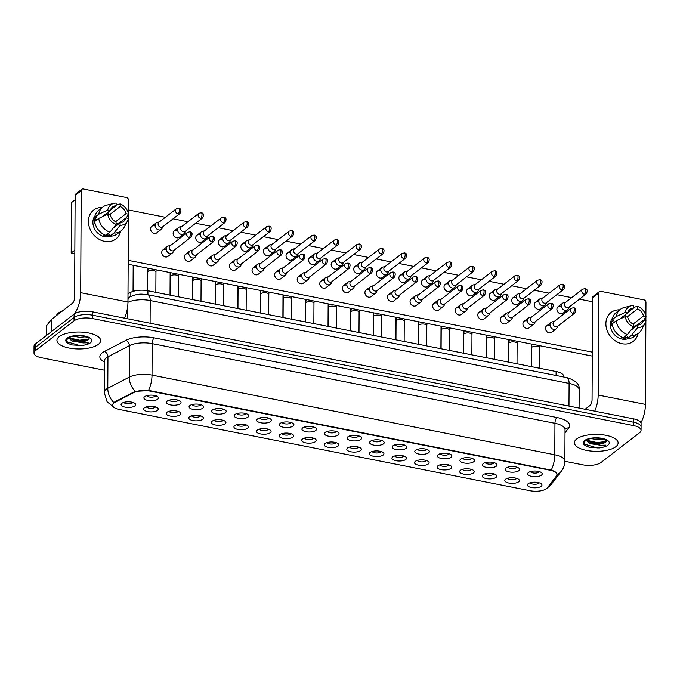<?xml version="1.0" encoding="UTF-8"?>
<svg xmlns="http://www.w3.org/2000/svg" width="680" height="680" viewBox="0 0 680 680"><rect width="100%" height="100%" fill="white"/><g stroke="black" fill="none" stroke-linecap="round" stroke-linejoin="round"><path stroke-width="1.02" d="M505.844 468.087A7.285 2.822 0.3 0 1 512.473 466.556A7.285 2.822 0.3 0 1 518.976 468.223A7.285 2.822 0.3 0 1 518.883 470.671A7.285 2.822 0.3 0 1 509.201 471.903A7.285 2.822 0.3 0 1 505.758 468.154A7.285 2.822 0.3 0 1 505.844 468.087M507.883 467.126A4.556 1.768 -179.7 0 0 511.7 468.596A4.556 1.768 -179.7 0 0 516.452 467.662A4.556 1.768 -179.7 0 0 516.86 467.177M483.267 463.624A7.285 2.822 0.3 0 1 489.897 462.085A7.285 2.822 0.3 0 1 496.409 463.76A7.285 2.822 0.3 0 1 496.306 466.2A7.285 2.822 0.3 0 1 486.625 467.44A7.285 2.822 0.3 0 1 483.183 463.692A7.285 2.822 0.3 0 1 483.267 463.624M485.308 462.663A4.556 1.768 -179.7 0 0 489.133 464.134A4.556 1.768 -179.7 0 0 493.875 463.199A4.556 1.768 -179.7 0 0 494.292 462.714M460.7 459.162A7.285 2.822 0.3 0 1 467.33 457.623A7.285 2.822 0.3 0 1 473.833 459.298A7.285 2.822 0.3 0 1 473.739 461.737A7.285 2.822 0.3 0 1 464.049 462.978A7.285 2.822 0.3 0 1 460.615 459.229A7.285 2.822 0.3 0 1 460.7 459.162M462.74 458.201A4.556 1.768 -179.7 0 0 466.556 459.671A4.556 1.768 -179.7 0 0 471.3 458.737A4.556 1.768 -179.7 0 0 471.716 458.243M438.124 454.69A7.285 2.822 0.3 0 1 444.754 453.16A7.285 2.822 0.3 0 1 451.256 454.827A7.285 2.822 0.3 0 1 451.163 457.274A7.285 2.822 0.3 0 1 441.481 458.507A7.285 2.822 0.3 0 1 438.039 454.758A7.285 2.822 0.3 0 1 438.124 454.69M440.164 453.738A4.556 1.768 -179.7 0 0 443.981 455.209A4.556 1.768 -179.7 0 0 448.732 454.265A4.556 1.768 -179.7 0 0 449.14 453.781M415.548 450.228A7.285 2.822 0.3 0 1 422.178 448.698A7.285 2.822 0.3 0 1 428.689 450.364A7.285 2.822 0.3 0 1 428.587 452.804A7.285 2.822 0.3 0 1 418.905 454.044A7.285 2.822 0.3 0 1 415.463 450.296A7.285 2.822 0.3 0 1 415.548 450.228M417.588 449.267A4.556 1.768 -179.7 0 0 421.413 450.738A4.556 1.768 -179.7 0 0 426.156 449.803A4.556 1.768 -179.7 0 0 426.572 449.318M392.98 445.765A7.285 2.822 0.3 0 1 399.611 444.227A7.285 2.822 0.3 0 1 406.113 445.901A7.285 2.822 0.3 0 1 406.019 448.341A7.285 2.822 0.3 0 1 396.329 449.582A7.285 2.822 0.3 0 1 392.896 445.833A7.285 2.822 0.3 0 1 392.98 445.765M395.021 444.805A4.556 1.768 -179.7 0 0 398.837 446.275A4.556 1.768 -179.7 0 0 403.58 445.34A4.556 1.768 -179.7 0 0 403.997 444.856M370.404 441.294A7.285 2.822 0.3 0 1 377.034 439.764A7.285 2.822 0.3 0 1 383.537 441.439A7.285 2.822 0.3 0 1 383.444 443.879A7.285 2.822 0.3 0 1 373.762 445.119A7.285 2.822 0.3 0 1 370.32 441.363A7.285 2.822 0.3 0 1 370.404 441.294M372.445 440.342A4.556 1.768 -179.7 0 0 376.261 441.813A4.556 1.768 -179.7 0 0 381.012 440.878A4.556 1.768 -179.7 0 0 381.421 440.385M347.828 436.832A7.285 2.822 0.3 0 1 354.467 435.302A7.285 2.822 0.3 0 1 360.969 436.968A7.285 2.822 0.3 0 1 360.868 439.416A7.285 2.822 0.3 0 1 351.186 440.648A7.285 2.822 0.3 0 1 347.743 436.9A7.285 2.822 0.3 0 1 347.828 436.832M349.868 435.871A4.556 1.768 -179.7 0 0 353.694 437.342A4.556 1.768 -179.7 0 0 358.436 436.407A4.556 1.768 -179.7 0 0 358.853 435.923M325.261 432.37A7.285 2.822 0.3 0 1 331.891 430.831A7.285 2.822 0.3 0 1 338.394 432.505A7.285 2.822 0.3 0 1 338.3 434.945A7.285 2.822 0.3 0 1 328.61 436.186A7.285 2.822 0.3 0 1 325.176 432.438A7.285 2.822 0.3 0 1 325.261 432.37M327.301 431.409A4.556 1.768 -179.7 0 0 331.118 432.879A4.556 1.768 -179.7 0 0 335.869 431.945A4.556 1.768 -179.7 0 0 336.277 431.46M302.685 427.907A7.285 2.822 0.3 0 1 309.315 426.368A7.285 2.822 0.3 0 1 315.817 428.043A7.285 2.822 0.3 0 1 315.724 430.482A7.285 2.822 0.3 0 1 306.043 431.724A7.285 2.822 0.3 0 1 302.6 427.975A7.285 2.822 0.3 0 1 302.685 427.907M304.725 426.947A4.556 1.768 -179.7 0 0 308.541 428.417A4.556 1.768 -179.7 0 0 313.293 427.482A4.556 1.768 -179.7 0 0 313.701 426.989M280.109 423.436A7.285 2.822 0.3 0 1 286.748 421.906A7.285 2.822 0.3 0 1 293.25 423.572A7.285 2.822 0.3 0 1 293.148 426.02A7.285 2.822 0.3 0 1 283.466 427.252A7.285 2.822 0.3 0 1 280.024 423.504A7.285 2.822 0.3 0 1 280.109 423.436M282.149 422.484A4.556 1.768 -179.7 0 0 285.974 423.954A4.556 1.768 -179.7 0 0 290.717 423.011A4.556 1.768 -179.7 0 0 291.133 422.526M257.541 418.974A7.285 2.822 0.3 0 1 264.172 417.444A7.285 2.822 0.3 0 1 270.674 419.109A7.285 2.822 0.3 0 1 270.58 421.549A7.285 2.822 0.3 0 1 260.89 422.79A7.285 2.822 0.3 0 1 257.457 419.041A7.285 2.822 0.3 0 1 257.541 418.974M259.582 418.013A4.556 1.768 -179.7 0 0 263.398 419.483A4.556 1.768 -179.7 0 0 268.149 418.548A4.556 1.768 -179.7 0 0 268.558 418.064M234.965 414.511A7.285 2.822 0.3 0 1 241.596 412.973A7.285 2.822 0.3 0 1 248.098 414.647A7.285 2.822 0.3 0 1 248.004 417.087A7.285 2.822 0.3 0 1 238.323 418.327A7.285 2.822 0.3 0 1 234.88 414.579A7.285 2.822 0.3 0 1 234.965 414.511M237.005 413.55A4.556 1.768 -179.7 0 0 240.822 415.021A4.556 1.768 -179.7 0 0 245.574 414.086A4.556 1.768 -179.7 0 0 245.99 413.601M212.389 410.04A7.285 2.822 0.3 0 1 219.028 408.51A7.285 2.822 0.3 0 1 225.53 410.184A7.285 2.822 0.3 0 1 225.428 412.624A7.285 2.822 0.3 0 1 215.747 413.865A7.285 2.822 0.3 0 1 212.304 410.108A7.285 2.822 0.3 0 1 212.389 410.04M214.438 409.088A4.556 1.768 -179.7 0 0 218.254 410.558A4.556 1.768 -179.7 0 0 222.998 409.624A4.556 1.768 -179.7 0 0 223.414 409.13M189.822 405.577A7.285 2.822 0.3 0 1 196.452 404.048A7.285 2.822 0.3 0 1 202.954 405.714A7.285 2.822 0.3 0 1 202.861 408.161A7.285 2.822 0.3 0 1 193.171 409.394A7.285 2.822 0.3 0 1 189.737 405.646A7.285 2.822 0.3 0 1 189.822 405.577M191.862 404.617A4.556 1.768 -179.7 0 0 195.679 406.087A4.556 1.768 -179.7 0 0 200.43 405.152A4.556 1.768 -179.7 0 0 200.838 404.668M167.246 401.115A7.285 2.822 0.3 0 1 173.876 399.576A7.285 2.822 0.3 0 1 180.379 401.251A7.285 2.822 0.3 0 1 180.285 403.69A7.285 2.822 0.3 0 1 170.603 404.931A7.285 2.822 0.3 0 1 167.161 401.183A7.285 2.822 0.3 0 1 167.246 401.115M169.286 400.154A4.556 1.768 -179.7 0 0 173.102 401.625A4.556 1.768 -179.7 0 0 177.854 400.69A4.556 1.768 -179.7 0 0 178.27 400.205M144.67 396.652A7.285 2.822 0.3 0 1 151.308 395.114A7.285 2.822 0.3 0 1 157.811 396.788A7.285 2.822 0.3 0 1 157.709 399.228A7.285 2.822 0.3 0 1 148.028 400.469A7.285 2.822 0.3 0 1 144.585 396.721A7.285 2.822 0.3 0 1 144.67 396.652M146.719 395.692A4.556 1.768 -179.7 0 0 150.535 397.162A4.556 1.768 -179.7 0 0 155.278 396.227A4.556 1.768 -179.7 0 0 155.694 395.734M528.419 472.549A7.285 2.822 0.3 0 1 535.049 471.019A7.285 2.822 0.3 0 1 541.552 472.693A7.285 2.822 0.3 0 1 541.45 475.133A7.285 2.822 0.3 0 1 531.769 476.374A7.285 2.822 0.3 0 1 528.335 472.617A7.285 2.822 0.3 0 1 528.419 472.549M530.46 471.597A4.556 1.768 -179.7 0 0 534.276 473.067A4.556 1.768 -179.7 0 0 539.019 472.133A4.556 1.768 -179.7 0 0 539.435 471.639M505.58 479.238A7.285 2.822 0.3 0 1 512.21 477.708A7.285 2.822 0.3 0 1 518.721 479.375A7.285 2.822 0.3 0 1 518.619 481.814A7.285 2.822 0.3 0 1 508.938 483.055A7.285 2.822 0.3 0 1 505.495 479.306A7.285 2.822 0.3 0 1 505.58 479.238M507.62 478.278A4.556 1.768 -179.7 0 0 511.445 479.748A4.556 1.768 -179.7 0 0 516.188 478.813A4.556 1.768 -179.7 0 0 516.604 478.329M483.012 474.776A7.285 2.822 0.3 0 1 489.642 473.238A7.285 2.822 0.3 0 1 496.145 474.912A7.285 2.822 0.3 0 1 496.052 477.351A7.285 2.822 0.3 0 1 486.362 478.592A7.285 2.822 0.3 0 1 482.927 474.844A7.285 2.822 0.3 0 1 483.012 474.776M485.052 473.815A4.556 1.768 -179.7 0 0 488.869 475.286A4.556 1.768 -179.7 0 0 493.612 474.351A4.556 1.768 -179.7 0 0 494.029 473.858M460.437 470.305A7.285 2.822 0.3 0 1 467.067 468.775A7.285 2.822 0.3 0 1 473.569 470.441A7.285 2.822 0.3 0 1 473.475 472.889A7.285 2.822 0.3 0 1 463.794 474.13A7.285 2.822 0.3 0 1 460.351 470.373A7.285 2.822 0.3 0 1 460.437 470.305M462.476 469.353A4.556 1.768 -179.7 0 0 466.293 470.823A4.556 1.768 -179.7 0 0 471.044 469.88A4.556 1.768 -179.7 0 0 471.452 469.396M437.861 465.842A7.285 2.822 0.3 0 1 444.49 464.312A7.285 2.822 0.3 0 1 451.002 465.978A7.285 2.822 0.3 0 1 450.899 468.418A7.285 2.822 0.3 0 1 441.218 469.659A7.285 2.822 0.3 0 1 437.775 465.91A7.285 2.822 0.3 0 1 437.861 465.842M439.9 464.882A4.556 1.768 -179.7 0 0 443.725 466.352A4.556 1.768 -179.7 0 0 448.469 465.417A4.556 1.768 -179.7 0 0 448.885 464.933M415.293 461.38A7.285 2.822 0.3 0 1 421.923 459.841A7.285 2.822 0.3 0 1 428.425 461.516A7.285 2.822 0.3 0 1 428.332 463.956A7.285 2.822 0.3 0 1 418.642 465.196A7.285 2.822 0.3 0 1 415.208 461.448A7.285 2.822 0.3 0 1 415.293 461.38M417.333 460.419A4.556 1.768 -179.7 0 0 421.149 461.89A4.556 1.768 -179.7 0 0 425.892 460.955A4.556 1.768 -179.7 0 0 426.309 460.471M392.717 456.909A7.285 2.822 0.3 0 1 399.347 455.379A7.285 2.822 0.3 0 1 405.85 457.054A7.285 2.822 0.3 0 1 405.756 459.493A7.285 2.822 0.3 0 1 396.075 460.734A7.285 2.822 0.3 0 1 392.632 456.977A7.285 2.822 0.3 0 1 392.717 456.909M394.757 455.957A4.556 1.768 -179.7 0 0 398.574 457.427A4.556 1.768 -179.7 0 0 403.325 456.492A4.556 1.768 -179.7 0 0 403.733 456M370.141 452.446A7.285 2.822 0.3 0 1 376.779 450.916A7.285 2.822 0.3 0 1 383.282 452.583A7.285 2.822 0.3 0 1 383.18 455.031A7.285 2.822 0.3 0 1 373.499 456.263A7.285 2.822 0.3 0 1 370.056 452.514A7.285 2.822 0.3 0 1 370.141 452.446M372.181 451.486A4.556 1.768 -179.7 0 0 376.006 452.956A4.556 1.768 -179.7 0 0 380.749 452.021A4.556 1.768 -179.7 0 0 381.166 451.537M347.574 447.984A7.285 2.822 0.3 0 1 354.203 446.445A7.285 2.822 0.3 0 1 360.706 448.12A7.285 2.822 0.3 0 1 360.613 450.56A7.285 2.822 0.3 0 1 350.923 451.8A7.285 2.822 0.3 0 1 347.488 448.052A7.285 2.822 0.3 0 1 347.574 447.984M349.613 447.023A4.556 1.768 -179.7 0 0 353.43 448.494A4.556 1.768 -179.7 0 0 358.181 447.559A4.556 1.768 -179.7 0 0 358.589 447.075M324.998 443.521A7.285 2.822 0.3 0 1 331.627 441.983A7.285 2.822 0.3 0 1 338.13 443.658A7.285 2.822 0.3 0 1 338.036 446.097A7.285 2.822 0.3 0 1 328.355 447.338A7.285 2.822 0.3 0 1 324.912 443.589A7.285 2.822 0.3 0 1 324.998 443.521M327.037 442.561A4.556 1.768 -179.7 0 0 330.854 444.031A4.556 1.768 -179.7 0 0 335.605 443.096A4.556 1.768 -179.7 0 0 336.013 442.603M302.422 439.05A7.285 2.822 0.3 0 1 309.06 437.521A7.285 2.822 0.3 0 1 315.562 439.187A7.285 2.822 0.3 0 1 315.46 441.635A7.285 2.822 0.3 0 1 305.779 442.875A7.285 2.822 0.3 0 1 302.337 439.118A7.285 2.822 0.3 0 1 302.422 439.05M304.462 438.098A4.556 1.768 -179.7 0 0 308.286 439.569A4.556 1.768 -179.7 0 0 313.029 438.625A4.556 1.768 -179.7 0 0 313.446 438.141M279.854 434.588A7.285 2.822 0.3 0 1 286.484 433.058A7.285 2.822 0.3 0 1 292.986 434.724A7.285 2.822 0.3 0 1 292.893 437.163A7.285 2.822 0.3 0 1 283.203 438.404A7.285 2.822 0.3 0 1 279.769 434.656A7.285 2.822 0.3 0 1 279.854 434.588M281.894 433.627A4.556 1.768 -179.7 0 0 285.71 435.098A4.556 1.768 -179.7 0 0 290.462 434.163A4.556 1.768 -179.7 0 0 290.87 433.678M257.278 430.125A7.285 2.822 0.3 0 1 263.908 428.587A7.285 2.822 0.3 0 1 270.411 430.262A7.285 2.822 0.3 0 1 270.317 432.701A7.285 2.822 0.3 0 1 260.635 433.942A7.285 2.822 0.3 0 1 257.193 430.194A7.285 2.822 0.3 0 1 257.278 430.125M259.318 429.165A4.556 1.768 -179.7 0 0 263.135 430.635A4.556 1.768 -179.7 0 0 267.886 429.7A4.556 1.768 -179.7 0 0 268.302 429.216M234.702 425.654A7.285 2.822 0.3 0 1 241.34 424.125A7.285 2.822 0.3 0 1 247.843 425.799A7.285 2.822 0.3 0 1 247.741 428.238A7.285 2.822 0.3 0 1 238.059 429.479A7.285 2.822 0.3 0 1 234.617 425.723A7.285 2.822 0.3 0 1 234.702 425.654M236.75 424.702A4.556 1.768 -179.7 0 0 240.567 426.173A4.556 1.768 -179.7 0 0 245.31 425.238A4.556 1.768 -179.7 0 0 245.726 424.745M212.135 421.192A7.285 2.822 0.3 0 1 218.764 419.662A7.285 2.822 0.3 0 1 225.267 421.328A7.285 2.822 0.3 0 1 225.174 423.776A7.285 2.822 0.3 0 1 215.483 425.008A7.285 2.822 0.3 0 1 212.049 421.26A7.285 2.822 0.3 0 1 212.135 421.192M214.174 420.231A4.556 1.768 -179.7 0 0 217.991 421.702A4.556 1.768 -179.7 0 0 222.743 420.767A4.556 1.768 -179.7 0 0 223.15 420.282M189.558 416.729A7.285 2.822 0.3 0 1 196.189 415.191A7.285 2.822 0.3 0 1 202.691 416.865A7.285 2.822 0.3 0 1 202.597 419.305A7.285 2.822 0.3 0 1 192.916 420.546A7.285 2.822 0.3 0 1 189.474 416.798A7.285 2.822 0.3 0 1 189.558 416.729M191.599 415.769A4.556 1.768 -179.7 0 0 195.415 417.24A4.556 1.768 -179.7 0 0 200.167 416.304A4.556 1.768 -179.7 0 0 200.583 415.82M166.982 412.267A7.285 2.822 0.3 0 1 173.621 410.728A7.285 2.822 0.3 0 1 180.123 412.403A7.285 2.822 0.3 0 1 180.021 414.842A7.285 2.822 0.3 0 1 170.34 416.083A7.285 2.822 0.3 0 1 166.897 412.335A7.285 2.822 0.3 0 1 166.982 412.267M169.031 411.306A4.556 1.768 -179.7 0 0 172.847 412.777A4.556 1.768 -179.7 0 0 177.59 411.842A4.556 1.768 -179.7 0 0 178.007 411.349M144.415 407.796A7.285 2.822 0.3 0 1 151.045 406.266A7.285 2.822 0.3 0 1 157.547 407.932A7.285 2.822 0.3 0 1 157.454 410.38A7.285 2.822 0.3 0 1 147.764 411.613A7.285 2.822 0.3 0 1 144.33 407.864A7.285 2.822 0.3 0 1 144.415 407.796M146.455 406.844A4.556 1.768 -179.7 0 0 150.272 408.315A4.556 1.768 -179.7 0 0 155.023 407.371A4.556 1.768 -179.7 0 0 155.431 406.887M121.839 403.333A7.285 2.822 0.3 0 1 128.469 401.803A7.285 2.822 0.3 0 1 134.971 403.469A7.285 2.822 0.3 0 1 134.878 405.909A7.285 2.822 0.3 0 1 125.196 407.15A7.285 2.822 0.3 0 1 121.754 403.401A7.285 2.822 0.3 0 1 121.839 403.333M123.879 402.373A4.556 1.768 -179.7 0 0 127.695 403.844A4.556 1.768 -179.7 0 0 132.447 402.909A4.556 1.768 -179.7 0 0 132.863 402.424M528.156 483.701A7.285 2.822 0.3 0 1 534.786 482.171A7.285 2.822 0.3 0 1 541.288 483.837A7.285 2.822 0.3 0 1 541.195 486.285A7.285 2.822 0.3 0 1 531.513 487.517A7.285 2.822 0.3 0 1 528.071 483.769A7.285 2.822 0.3 0 1 528.156 483.701M530.196 482.74A4.556 1.768 -179.7 0 0 534.012 484.219A4.556 1.768 -179.7 0 0 538.764 483.276A4.556 1.768 -179.7 0 0 539.172 482.791M547.298 487.883A12.291 4.769 0.3 0 1 546.516 488.656A12.291 4.769 0.3 0 1 530.026 490.713L119.306 409.479A12.291 4.769 0.3 0 1 112.506 405.178A12.291 4.769 0.3 0 1 114.911 402.365L134.172 392.368A12.291 4.769 0.3 0 1 149.549 391.008L550.205 470.254A12.291 4.769 0.3 0 1 557.005 474.555A12.291 4.769 0.3 0 1 556.504 475.898L547.298 487.883M128.001 293.769L130.849 292.289A13.659 5.296 0.3 0 1 147.925 290.776L556.104 371.518A13.659 5.296 0.3 0 1 563.66 376.295L563.66 376.983M615.817 446.717A21.854 8.466 -179.7 0 0 618.12 442.96A21.854 8.466 -179.7 0 0 601.29 434.63A21.854 8.466 -179.7 0 0 576.7 438.983A21.854 8.466 -179.7 0 0 574.404 442.731A21.854 8.466 -179.7 0 0 591.226 451.069A21.854 8.466 -179.7 0 0 615.817 446.717A21.854 8.466 -179.7 0 0 618.12 442.96A21.854 8.466 -179.7 0 0 601.29 434.63A21.854 8.466 -179.7 0 0 576.7 438.983A21.854 8.466 -179.7 0 0 574.404 442.731A21.854 8.466 -179.7 0 0 591.226 451.069A21.854 8.466 -179.7 0 0 615.817 446.717M98.345 344.361A21.854 8.466 -179.7 0 0 100.648 340.603A21.854 8.466 -179.7 0 0 83.827 332.274A21.854 8.466 -179.7 0 0 59.228 336.625A21.854 8.466 -179.7 0 0 56.933 340.374A21.854 8.466 -179.7 0 0 73.754 348.712A21.854 8.466 -179.7 0 0 98.345 344.361A21.854 8.466 -179.7 0 0 100.648 340.603A21.854 8.466 -179.7 0 0 83.827 332.274A21.854 8.466 -179.7 0 0 59.228 336.625A21.854 8.466 -179.7 0 0 56.933 340.374A21.854 8.466 -179.7 0 0 73.754 348.712A21.854 8.466 -179.7 0 0 98.345 344.361M564.859 461.287L582.667 464.805A13.659 5.296 -179.7 0 0 600.984 462.519L639.616 432.692A13.659 5.296 -179.7 0 0 641.053 430.346L641.087 423.623A13.659 5.296 -179.7 0 0 633.522 418.846L92.421 311.814A13.659 5.296 -179.7 0 0 74.094 314.109L35.47 343.935L35.453 347.293A13.659 5.296 -179.7 0 0 34.017 349.639A13.659 5.296 -179.7 0 1 35.453 347.293L74.078 317.466L35.453 347.293L35.436 350.65A13.659 5.296 -179.7 0 0 34 352.997A13.659 5.296 -179.7 0 0 41.565 357.782L104.32 370.192M92.421 311.814L92.403 315.172A13.659 5.296 -179.7 0 0 74.078 317.466A13.659 5.296 -179.7 0 1 92.403 315.172L633.505 422.203L92.403 315.172L92.386 318.529A13.659 5.296 -179.7 0 0 74.06 320.824L35.436 350.65M641.07 426.98A13.659 5.296 -179.7 0 0 633.505 422.203A13.659 5.296 -179.7 0 1 641.07 426.98M113.101 403.376L114.92 401.752L135.209 391.349L149.549 390.592L551.233 470.101C555.577 471.537 557.447 473.085 556.861 474.75M641.053 430.346A13.659 5.296 -179.7 0 0 633.488 425.561L92.386 318.529M35.47 343.935A13.659 5.296 -179.7 0 0 34.034 346.281L34 352.997M565.641 302.32L563.694 302.736A4.097 3.383 52.3 0 0 562.547 303.272A4.097 3.383 52.3 0 0 561.383 305.787A4.097 3.383 52.3 0 0 565.029 310.293A4.097 3.383 52.3 0 0 567.553 309.757A4.097 3.383 52.3 0 0 568.361 308.771L569.254 307.003M584.426 294.262A2.958 2.448 52.3 0 1 581.978 292.06A2.958 2.448 52.3 0 1 582.633 289.195L565.275 302.6A2.958 2.448 52.3 0 0 564.434 304.419A2.958 2.448 52.3 0 0 567.069 307.675A2.958 2.448 52.3 0 0 568.888 307.284L586.254 293.879C587.843 290.768 587.435 289.025 585.021 288.635A2.958 1.216 -78.8 0 1 585.76 290.513A2.958 1.216 101.2 0 1 584.426 294.262A2.958 2.448 52.3 0 0 586.254 293.879M554.242 321.411L552.296 321.827A4.097 3.383 52.3 0 0 551.149 322.363A4.097 3.383 52.3 0 0 549.984 324.878A4.097 3.383 52.3 0 0 553.63 329.383A4.097 3.383 52.3 0 0 556.155 328.848A4.097 3.383 52.3 0 0 556.962 327.862L557.855 326.094M573.027 313.352A2.958 2.448 52.3 0 1 570.579 311.151A2.958 2.448 52.3 0 1 571.234 308.286L553.877 321.691A2.958 2.448 52.3 0 0 553.035 323.51A2.958 2.448 52.3 0 0 555.67 326.765A2.958 2.448 52.3 0 0 557.49 326.375L574.855 312.97C576.444 309.859 576.037 308.116 573.623 307.725A2.958 1.216 -78.8 0 1 574.362 309.604A2.958 1.216 101.2 0 1 573.027 313.352A2.958 2.448 52.3 0 0 574.855 312.97M543.065 297.849L541.127 298.274A4.097 3.383 52.3 0 0 539.971 298.8A4.097 3.383 52.3 0 0 538.807 301.325A4.097 3.383 52.3 0 0 542.453 305.822A4.097 3.383 52.3 0 0 544.977 305.295A4.097 3.383 52.3 0 0 545.785 304.308L546.686 302.541M561.858 289.799A2.958 2.448 52.3 0 1 559.402 287.589A2.958 2.448 52.3 0 1 560.057 284.725L542.7 298.137A2.958 2.448 52.3 0 0 541.858 299.957A2.958 2.448 52.3 0 0 544.493 303.203A2.958 2.448 52.3 0 0 546.321 302.821L563.678 289.416C565.275 286.305 564.859 284.554 562.445 284.163A2.958 1.216 -78.8 0 1 563.193 286.05A2.958 1.216 101.2 0 1 561.858 289.799A2.958 2.448 52.3 0 0 563.678 289.416M520.489 293.386L518.551 293.802A4.097 3.383 52.3 0 0 517.395 294.338A4.097 3.383 52.3 0 0 516.239 296.854A4.097 3.383 52.3 0 0 519.885 301.359A4.097 3.383 52.3 0 0 522.41 300.824A4.097 3.383 52.3 0 0 523.217 299.846L524.11 298.07M539.283 285.337A2.958 2.448 52.3 0 1 536.826 283.126A2.958 2.448 52.3 0 1 537.489 280.262L520.123 293.666A2.958 2.448 52.3 0 0 519.29 295.486A2.958 2.448 52.3 0 0 521.917 298.741A2.958 2.448 52.3 0 0 523.744 298.358L541.101 284.945C542.7 281.843 542.292 280.092 539.869 279.701A2.958 1.216 -78.8 0 1 540.617 281.588A2.958 1.216 101.2 0 1 539.283 285.337A2.958 2.448 52.3 0 0 541.101 284.945M497.921 288.923L495.975 289.34A4.097 3.383 52.3 0 0 494.827 289.875A4.097 3.383 52.3 0 0 493.663 292.392A4.097 3.383 52.3 0 0 497.31 296.897A4.097 3.383 52.3 0 0 499.834 296.361A4.097 3.383 52.3 0 0 500.642 295.375L501.534 293.607M516.707 280.865A2.958 2.448 52.3 0 1 514.259 278.664A2.958 2.448 52.3 0 1 514.913 275.8L497.556 289.204A2.958 2.448 52.3 0 0 496.714 291.023A2.958 2.448 52.3 0 0 499.35 294.278A2.958 2.448 52.3 0 0 501.168 293.887L518.534 280.483C520.123 277.372 519.715 275.629 517.302 275.238A2.958 1.216 -78.8 0 1 518.041 277.117A2.958 1.216 101.2 0 1 516.707 280.865A2.958 2.448 52.3 0 0 518.534 280.483M475.346 284.452L473.408 284.877A4.097 3.383 52.3 0 0 472.252 285.404A4.097 3.383 52.3 0 0 471.087 287.929A4.097 3.383 52.3 0 0 474.733 292.434A4.097 3.383 52.3 0 0 477.258 291.899A4.097 3.383 52.3 0 0 478.065 290.912L478.966 289.144M494.139 276.403A2.958 2.448 52.3 0 1 491.683 274.193A2.958 2.448 52.3 0 1 492.337 271.328L474.98 284.741A2.958 2.448 52.3 0 0 474.138 286.56A2.958 2.448 52.3 0 0 476.773 289.808A2.958 2.448 52.3 0 0 478.601 289.425L495.958 276.021C497.556 272.909 497.139 271.159 494.725 270.767A2.958 1.216 -78.8 0 1 495.473 272.654A2.958 1.216 101.2 0 1 494.139 276.403A2.958 2.448 52.3 0 0 495.958 276.021M531.667 316.94L529.729 317.365A4.097 3.383 52.3 0 0 528.572 317.892A4.097 3.383 52.3 0 0 527.408 320.416A4.097 3.383 52.3 0 0 531.054 324.921A4.097 3.383 52.3 0 0 533.579 324.385A4.097 3.383 52.3 0 0 534.387 323.399L535.288 321.631M550.46 308.89A2.958 2.448 52.3 0 1 548.004 306.68A2.958 2.448 52.3 0 1 548.658 303.815L531.301 317.228A2.958 2.448 52.3 0 0 530.46 319.048A2.958 2.448 52.3 0 0 533.094 322.295A2.958 2.448 52.3 0 0 534.922 321.912L552.279 308.507C553.877 305.397 553.461 303.646 551.046 303.254A2.958 1.216 -78.8 0 1 551.794 305.142A2.958 1.216 101.2 0 1 550.46 308.89A2.958 2.448 52.3 0 0 552.279 308.507M509.09 312.477L507.152 312.902A4.097 3.383 52.3 0 0 505.996 313.429A4.097 3.383 52.3 0 0 504.84 315.945A4.097 3.383 52.3 0 0 508.487 320.45A4.097 3.383 52.3 0 0 511.012 319.914A4.097 3.383 52.3 0 0 511.819 318.937L512.712 317.161M527.884 304.427A2.958 2.448 52.3 0 1 525.436 302.218A2.958 2.448 52.3 0 1 526.09 299.353L508.725 312.757A2.958 2.448 52.3 0 0 507.892 314.576A2.958 2.448 52.3 0 0 510.519 317.832A2.958 2.448 52.3 0 0 512.346 317.45L529.703 304.036C531.301 300.934 530.893 299.183 528.471 298.792A2.958 1.216 -78.8 0 1 529.218 300.679A2.958 1.216 101.2 0 1 527.884 304.427A2.958 2.448 52.3 0 0 529.703 304.036M486.523 308.014L484.577 308.431A4.097 3.383 52.3 0 0 483.429 308.966A4.097 3.383 52.3 0 0 482.264 311.482A4.097 3.383 52.3 0 0 485.911 315.988A4.097 3.383 52.3 0 0 488.435 315.452A4.097 3.383 52.3 0 0 489.243 314.475L490.135 312.698M505.308 299.957A2.958 2.448 52.3 0 1 502.86 297.755A2.958 2.448 52.3 0 1 503.514 294.89L486.158 308.295A2.958 2.448 52.3 0 0 485.316 310.114A2.958 2.448 52.3 0 0 487.951 313.37A2.958 2.448 52.3 0 0 489.77 312.978L507.135 299.574C508.725 296.471 508.317 294.721 505.903 294.329A2.958 1.216 -78.8 0 1 506.642 296.208A2.958 1.216 101.2 0 1 505.308 299.957A2.958 2.448 52.3 0 0 507.135 299.574M606.594 440.589L600.329 438.311C595.986 437.597 591.651 438.022 587.316 439.577L585.82 440.453C583.244 442.595 583.669 444.584 587.095 446.394L589.399 447.287L599.641 447.899L602.488 447.312C604.358 446.956 605.404 446.233 605.642 445.145L600.483 445.256L589.254 443.215A10.293 3.987 -179.7 0 0 603.678 443.131L604.452 442.884M586.619 439.943L590.367 442.357L596.904 443.675L603.678 443.131L605.498 442.399L606.628 441.082M603.814 439.101L596.921 439.679L590.792 438.506M600.44 438.328L594.354 438.065M589.254 443.215L586.083 440.266M589.399 447.287L588.277 446.904M605.336 442.493L597.1 443.224L589.407 441.949M599.641 447.899L597.074 447.89L584.384 444.091M606.492 441.473L597.108 442.552L586.976 440.351M62.815 310.675A22.771 8.823 -179.7 0 0 58.54 312.953A22.771 8.823 -179.7 0 0 56.372 315.648M89.122 338.232L82.858 335.954C78.514 335.24 74.179 335.665 69.853 337.221L68.349 338.096C65.773 340.247 66.198 342.227 69.623 344.037L71.927 344.93L82.169 345.542L85.025 344.955C86.887 344.599 87.933 343.876 88.171 342.788L83.011 342.907L71.782 340.858A10.293 3.987 -179.7 0 0 86.207 340.782L86.98 340.536M69.147 337.586L72.896 340L79.433 341.326L86.207 340.782L88.026 340.043L89.156 338.725M86.343 336.745L79.45 337.322L73.321 336.149M82.977 335.971L76.883 335.707M71.782 340.858L68.612 337.909M71.927 344.93L70.814 344.556M87.865 340.136L79.628 340.867L71.935 339.592M82.169 345.542L79.603 345.534L66.921 341.743M89.02 339.116L79.636 340.204L69.504 337.994M638.087 333.625A18.215 15.037 -127.7 0 1 622.09 343.714A18.215 15.037 -127.7 0 1 605.923 325.031A18.215 15.037 -127.7 0 1 619.718 309.842A18.215 15.037 -127.7 0 0 611.039 312.511L611.039 312.511A18.215 15.037 -127.7 0 0 607.002 330.14A18.215 15.037 -127.7 0 0 622.09 343.714A18.215 15.037 -127.7 0 0 633.31 341.343L633.31 341.343A18.215 15.037 -127.7 0 0 638.087 333.625M640.909 422.773A18.215 7.463 -78.8 0 0 645.431 404.387L645.864 321.224M594.754 411.179A18.215 7.463 -78.8 0 0 598.162 395.037L598.697 293.037L592.594 297.747L592.059 399.755A4.556 1.87 101.2 0 1 590.01 405.518L585.149 409.275M645.864 320.697L645.889 316.71M645.889 315.979L645.957 302.387A2.278 1.878 52.3 0 0 643.935 299.88L600.746 291.337A2.278 1.878 52.3 0 0 598.697 293.037M592.594 297.747A2.278 1.878 -127.7 0 1 593.24 296.344L599.343 291.635M120.615 231.268A18.215 15.037 -127.7 0 1 104.618 241.366A18.215 15.037 -127.7 0 1 88.451 222.675A18.215 15.037 -127.7 0 1 102.246 207.485A18.215 15.037 -127.7 0 0 93.576 210.154L93.576 210.154A18.215 15.037 -127.7 0 0 89.53 227.783A18.215 15.037 -127.7 0 0 104.618 241.366A18.215 15.037 -127.7 0 0 115.838 238.986L115.838 238.986A18.215 15.037 -127.7 0 0 120.615 231.268M124.55 318.172A18.215 7.463 -78.8 0 0 127.959 302.039L128.393 218.867M74.23 314.007A18.215 7.463 -78.8 0 0 80.691 292.689L81.226 190.68L75.132 195.389L74.596 297.398A4.556 1.87 101.2 0 1 72.539 303.161L51.28 319.583L51.221 331.772M128.393 218.339L128.418 214.353M128.418 213.622L128.494 200.031A2.278 1.878 52.3 0 0 126.463 197.531L83.275 188.989A2.278 1.878 52.3 0 0 81.226 190.68M75.132 195.389A2.278 1.878 -127.7 0 1 75.778 193.995L81.872 189.278M46.333 335.546L46.384 326.034A2.278 0.884 0.3 0 1 46.478 325.788L51.136 319.719A2.278 0.884 0.3 0 1 51.28 319.583M170.501 245.505L168.555 245.922A4.097 3.383 52.3 0 0 167.399 246.457A4.097 3.383 52.3 0 0 166.243 248.974A4.097 3.383 52.3 0 0 169.889 253.478A4.097 3.383 52.3 0 0 172.414 252.943L167.918 256.411A4.097 3.383 -127.7 0 1 165.393 256.947A4.097 3.383 -127.7 0 1 162.001 253.895A4.097 3.383 -127.7 0 1 162.911 249.925A4.097 3.383 -127.7 0 1 165.435 249.39M193.069 249.968L191.131 250.393A4.097 3.383 52.3 0 0 189.975 250.92A4.097 3.383 52.3 0 0 188.81 253.436A4.097 3.383 52.3 0 0 192.457 257.941A4.097 3.383 52.3 0 0 194.981 257.405L190.494 260.882A4.097 3.383 -127.7 0 1 187.969 261.409A4.097 3.383 -127.7 0 1 184.577 258.357A4.097 3.383 -127.7 0 1 185.487 254.388A4.097 3.383 -127.7 0 1 188.011 253.852M215.645 254.43L213.707 254.855A4.097 3.383 52.3 0 0 212.551 255.382A4.097 3.383 52.3 0 0 211.386 257.907A4.097 3.383 52.3 0 0 215.033 262.412A4.097 3.383 52.3 0 0 217.557 261.876L213.069 265.344A4.097 3.383 -127.7 0 1 210.545 265.88A4.097 3.383 -127.7 0 1 207.145 262.82A4.097 3.383 -127.7 0 1 208.054 258.859A4.097 3.383 -127.7 0 1 210.579 258.324M238.221 258.901L236.275 259.318A4.097 3.383 52.3 0 0 235.119 259.853A4.097 3.383 52.3 0 0 233.963 262.37A4.097 3.383 52.3 0 0 237.609 266.875A4.097 3.383 52.3 0 0 240.133 266.339L235.637 269.807A4.097 3.383 -127.7 0 1 233.112 270.343A4.097 3.383 -127.7 0 1 229.721 267.291A4.097 3.383 -127.7 0 1 230.63 263.322A4.097 3.383 -127.7 0 1 233.155 262.786M260.788 263.364L258.85 263.78A4.097 3.383 52.3 0 0 257.695 264.316A4.097 3.383 52.3 0 0 256.53 266.832A4.097 3.383 52.3 0 0 260.176 271.337A4.097 3.383 52.3 0 0 262.701 270.801L258.213 274.269A4.097 3.383 -127.7 0 1 255.689 274.805A4.097 3.383 -127.7 0 1 252.288 271.753A4.097 3.383 -127.7 0 1 253.198 267.784A4.097 3.383 -127.7 0 1 255.731 267.249M283.365 267.826L281.418 268.251A4.097 3.383 52.3 0 0 280.271 268.778A4.097 3.383 52.3 0 0 279.106 271.303A4.097 3.383 52.3 0 0 282.752 275.8A4.097 3.383 52.3 0 0 285.277 275.273L280.789 278.74A4.097 3.383 -127.7 0 1 278.264 279.276A4.097 3.383 -127.7 0 1 274.865 276.216A4.097 3.383 -127.7 0 1 275.774 272.247A4.097 3.383 -127.7 0 1 278.298 271.719M159.324 221.944L157.386 222.369A4.097 3.383 52.3 0 0 156.23 222.895A4.097 3.383 52.3 0 0 155.066 225.42A4.097 3.383 52.3 0 0 158.712 229.925A4.097 3.383 52.3 0 0 161.237 229.389L156.749 232.857A4.097 3.383 -127.7 0 1 154.224 233.393A4.097 3.383 -127.7 0 1 150.824 230.333A4.097 3.383 -127.7 0 1 151.733 226.372A4.097 3.383 -127.7 0 1 154.258 225.837M181.9 226.415L179.953 226.831A4.097 3.383 52.3 0 0 178.797 227.367A4.097 3.383 52.3 0 0 177.642 229.882A4.097 3.383 52.3 0 0 181.288 234.387A4.097 3.383 52.3 0 0 183.812 233.852L179.316 237.32A4.097 3.383 -127.7 0 1 176.792 237.855A4.097 3.383 -127.7 0 1 173.4 234.804A4.097 3.383 -127.7 0 1 174.309 230.834A4.097 3.383 -127.7 0 1 176.834 230.299M204.468 230.877L202.53 231.293A4.097 3.383 52.3 0 0 201.373 231.829A4.097 3.383 52.3 0 0 200.209 234.345A4.097 3.383 52.3 0 0 203.856 238.85A4.097 3.383 52.3 0 0 206.38 238.315L201.892 241.782A4.097 3.383 -127.7 0 1 199.368 242.318A4.097 3.383 -127.7 0 1 195.968 239.267A4.097 3.383 -127.7 0 1 196.877 235.297A4.097 3.383 -127.7 0 1 199.41 234.761M227.043 235.339L225.097 235.764A4.097 3.383 52.3 0 0 223.95 236.292A4.097 3.383 52.3 0 0 222.785 238.816A4.097 3.383 52.3 0 0 226.431 243.312A4.097 3.383 52.3 0 0 228.956 242.785L224.468 246.253A4.097 3.383 -127.7 0 1 221.944 246.789A4.097 3.383 -127.7 0 1 218.543 243.729A4.097 3.383 -127.7 0 1 219.453 239.768A4.097 3.383 -127.7 0 1 221.977 239.232M249.62 239.81L247.673 240.227A4.097 3.383 52.3 0 0 246.517 240.762A4.097 3.383 52.3 0 0 245.361 243.278A4.097 3.383 52.3 0 0 249.007 247.783A4.097 3.383 52.3 0 0 251.532 247.248L247.035 250.716A4.097 3.383 -127.7 0 1 244.511 251.251A4.097 3.383 -127.7 0 1 241.12 248.191A4.097 3.383 -127.7 0 1 242.029 244.23A4.097 3.383 -127.7 0 1 244.553 243.695M272.187 244.273L270.249 244.69A4.097 3.383 52.3 0 0 269.093 245.225A4.097 3.383 52.3 0 0 267.928 247.741A4.097 3.383 52.3 0 0 271.575 252.246A4.097 3.383 52.3 0 0 274.1 251.71L269.611 255.178A4.097 3.383 -127.7 0 1 267.087 255.714A4.097 3.383 -127.7 0 1 263.687 252.662A4.097 3.383 -127.7 0 1 264.596 248.693A4.097 3.383 -127.7 0 1 267.121 248.157M305.94 272.298L303.994 272.714A4.097 3.383 52.3 0 0 302.838 273.25A4.097 3.383 52.3 0 0 301.682 275.765A4.097 3.383 52.3 0 0 305.328 280.271A4.097 3.383 52.3 0 0 307.853 279.735L303.356 283.203A4.097 3.383 -127.7 0 1 300.832 283.738A4.097 3.383 -127.7 0 1 297.44 280.678A4.097 3.383 -127.7 0 1 298.35 276.718A4.097 3.383 -127.7 0 1 300.875 276.182M328.508 276.76L326.57 277.176A4.097 3.383 52.3 0 0 325.414 277.712A4.097 3.383 52.3 0 0 324.25 280.228A4.097 3.383 52.3 0 0 327.896 284.733A4.097 3.383 52.3 0 0 330.421 284.197L325.933 287.666A4.097 3.383 -127.7 0 1 323.408 288.201A4.097 3.383 -127.7 0 1 320.008 285.149A4.097 3.383 -127.7 0 1 320.918 281.18A4.097 3.383 -127.7 0 1 323.442 280.644M351.084 281.223L349.137 281.648A4.097 3.383 52.3 0 0 347.99 282.175A4.097 3.383 52.3 0 0 346.825 284.69A4.097 3.383 52.3 0 0 350.472 289.195A4.097 3.383 52.3 0 0 352.997 288.66L348.508 292.137A4.097 3.383 -127.7 0 1 345.975 292.663A4.097 3.383 -127.7 0 1 342.584 289.612A4.097 3.383 -127.7 0 1 343.493 285.642A4.097 3.383 -127.7 0 1 346.018 285.107M373.66 285.685L371.714 286.11A4.097 3.383 52.3 0 0 370.558 286.637A4.097 3.383 52.3 0 0 369.401 289.161A4.097 3.383 52.3 0 0 373.048 293.666A4.097 3.383 52.3 0 0 375.572 293.131L371.076 296.599A4.097 3.383 -127.7 0 1 368.551 297.135A4.097 3.383 -127.7 0 1 365.16 294.075A4.097 3.383 -127.7 0 1 366.07 290.113A4.097 3.383 -127.7 0 1 368.594 289.578M396.227 290.156L394.289 290.572A4.097 3.383 52.3 0 0 393.133 291.108A4.097 3.383 52.3 0 0 391.969 293.624A4.097 3.383 52.3 0 0 395.615 298.129A4.097 3.383 52.3 0 0 398.14 297.594L393.652 301.061A4.097 3.383 -127.7 0 1 391.127 301.597A4.097 3.383 -127.7 0 1 387.727 298.546A4.097 3.383 -127.7 0 1 388.637 294.576A4.097 3.383 -127.7 0 1 391.161 294.041M294.763 248.736L292.817 249.16A4.097 3.383 52.3 0 0 291.669 249.688A4.097 3.383 52.3 0 0 290.504 252.203A4.097 3.383 52.3 0 0 294.151 256.708A4.097 3.383 52.3 0 0 296.675 256.173L292.188 259.649A4.097 3.383 -127.7 0 1 289.654 260.176A4.097 3.383 -127.7 0 1 286.263 257.125A4.097 3.383 -127.7 0 1 287.173 253.155A4.097 3.383 -127.7 0 1 289.697 252.628M317.339 253.198L315.392 253.623A4.097 3.383 52.3 0 0 314.236 254.15A4.097 3.383 52.3 0 0 313.08 256.675A4.097 3.383 52.3 0 0 316.727 261.179A4.097 3.383 52.3 0 0 319.251 260.644L314.755 264.112A4.097 3.383 -127.7 0 1 312.231 264.648A4.097 3.383 -127.7 0 1 308.839 261.587A4.097 3.383 -127.7 0 1 309.749 257.626A4.097 3.383 -127.7 0 1 312.273 257.091M339.906 257.669L337.969 258.085A4.097 3.383 52.3 0 0 336.812 258.621A4.097 3.383 52.3 0 0 335.648 261.137A4.097 3.383 52.3 0 0 339.295 265.642A4.097 3.383 52.3 0 0 341.819 265.106L337.331 268.575A4.097 3.383 -127.7 0 1 334.806 269.11A4.097 3.383 -127.7 0 1 331.406 266.058A4.097 3.383 -127.7 0 1 332.316 262.089A4.097 3.383 -127.7 0 1 334.841 261.553M362.482 262.131L360.536 262.548A4.097 3.383 52.3 0 0 359.388 263.083A4.097 3.383 52.3 0 0 358.224 265.6A4.097 3.383 52.3 0 0 361.87 270.104A4.097 3.383 52.3 0 0 364.395 269.569L359.899 273.037A4.097 3.383 -127.7 0 1 357.374 273.572A4.097 3.383 -127.7 0 1 353.982 270.521A4.097 3.383 -127.7 0 1 354.892 266.551A4.097 3.383 -127.7 0 1 357.416 266.016M385.05 266.594L383.112 267.019A4.097 3.383 52.3 0 0 381.956 267.546A4.097 3.383 52.3 0 0 380.8 270.07A4.097 3.383 52.3 0 0 384.447 274.567A4.097 3.383 52.3 0 0 386.971 274.04L382.475 277.508A4.097 3.383 -127.7 0 1 379.95 278.043A4.097 3.383 -127.7 0 1 376.558 274.983A4.097 3.383 -127.7 0 1 377.468 271.023A4.097 3.383 -127.7 0 1 379.993 270.487M418.803 294.618L416.857 295.035A4.097 3.383 52.3 0 0 415.709 295.57A4.097 3.383 52.3 0 0 414.545 298.087A4.097 3.383 52.3 0 0 418.192 302.591A4.097 3.383 52.3 0 0 420.716 302.056L416.219 305.524A4.097 3.383 -127.7 0 1 413.695 306.06A4.097 3.383 -127.7 0 1 410.303 303.008A4.097 3.383 -127.7 0 1 411.213 299.038A4.097 3.383 -127.7 0 1 413.738 298.503M441.371 299.081L439.433 299.506A4.097 3.383 52.3 0 0 438.277 300.033A4.097 3.383 52.3 0 0 437.121 302.558A4.097 3.383 52.3 0 0 440.767 307.054A4.097 3.383 52.3 0 0 443.292 306.527L438.796 309.995A4.097 3.383 -127.7 0 1 436.271 310.53A4.097 3.383 -127.7 0 1 432.879 307.471A4.097 3.383 -127.7 0 1 433.789 303.51A4.097 3.383 -127.7 0 1 436.313 302.974M463.947 303.552L462.009 303.969A4.097 3.383 52.3 0 0 460.853 304.504A4.097 3.383 52.3 0 0 459.688 307.02A4.097 3.383 52.3 0 0 463.335 311.525A4.097 3.383 52.3 0 0 465.86 310.99L461.371 314.457A4.097 3.383 -127.7 0 1 458.847 314.993A4.097 3.383 -127.7 0 1 455.447 311.933A4.097 3.383 -127.7 0 1 456.356 307.972A4.097 3.383 -127.7 0 1 458.881 307.436M407.626 271.065L405.688 271.481A4.097 3.383 52.3 0 0 404.532 272.017A4.097 3.383 52.3 0 0 403.368 274.533A4.097 3.383 52.3 0 0 407.014 279.038A4.097 3.383 52.3 0 0 409.538 278.502L405.05 281.971A4.097 3.383 -127.7 0 1 402.526 282.506A4.097 3.383 -127.7 0 1 399.126 279.446A4.097 3.383 -127.7 0 1 400.036 275.485A4.097 3.383 -127.7 0 1 402.56 274.95M430.202 275.527L428.255 275.944A4.097 3.383 52.3 0 0 427.108 276.479A4.097 3.383 52.3 0 0 425.944 278.995A4.097 3.383 52.3 0 0 429.59 283.5A4.097 3.383 52.3 0 0 432.115 282.965L427.618 286.433A4.097 3.383 -127.7 0 1 425.094 286.969A4.097 3.383 -127.7 0 1 421.702 283.917A4.097 3.383 -127.7 0 1 422.611 279.947A4.097 3.383 -127.7 0 1 425.136 279.412M488.435 315.452L483.939 318.92A4.097 3.383 -127.7 0 1 481.414 319.455A4.097 3.383 -127.7 0 1 478.023 316.404A4.097 3.383 -127.7 0 1 478.933 312.435A4.097 3.383 -127.7 0 1 481.457 311.899M511.012 319.914L506.515 323.391A4.097 3.383 -127.7 0 1 503.99 323.918A4.097 3.383 -127.7 0 1 500.599 320.866A4.097 3.383 -127.7 0 1 501.508 316.897A4.097 3.383 -127.7 0 1 504.033 316.37M533.579 324.385L529.091 327.853A4.097 3.383 -127.7 0 1 526.567 328.389A4.097 3.383 -127.7 0 1 523.167 325.329A4.097 3.383 -127.7 0 1 524.076 321.368A4.097 3.383 -127.7 0 1 526.601 320.832M477.258 291.899L472.77 295.366A4.097 3.383 -127.7 0 1 470.245 295.902A4.097 3.383 -127.7 0 1 466.846 292.842A4.097 3.383 -127.7 0 1 467.755 288.881A4.097 3.383 -127.7 0 1 470.279 288.346M499.834 296.361L495.337 299.829A4.097 3.383 -127.7 0 1 492.813 300.365A4.097 3.383 -127.7 0 1 489.421 297.313A4.097 3.383 -127.7 0 1 490.331 293.344A4.097 3.383 -127.7 0 1 492.856 292.808M522.41 300.824L517.913 304.291A4.097 3.383 -127.7 0 1 515.389 304.827A4.097 3.383 -127.7 0 1 511.998 301.775A4.097 3.383 -127.7 0 1 512.907 297.806A4.097 3.383 -127.7 0 1 515.432 297.271M544.977 305.295L540.49 308.762A4.097 3.383 -127.7 0 1 537.965 309.298A4.097 3.383 -127.7 0 1 534.565 306.238A4.097 3.383 -127.7 0 1 535.475 302.277A4.097 3.383 -127.7 0 1 537.999 301.741M452.769 279.99L450.831 280.415A4.097 3.383 52.3 0 0 449.675 280.942A4.097 3.383 52.3 0 0 448.519 283.458A4.097 3.383 52.3 0 0 452.166 287.963A4.097 3.383 52.3 0 0 454.69 287.427L450.194 290.904A4.097 3.383 -127.7 0 1 447.669 291.431A4.097 3.383 -127.7 0 1 444.278 288.379A4.097 3.383 -127.7 0 1 445.188 284.41A4.097 3.383 -127.7 0 1 447.712 283.883M556.155 328.848L551.659 332.316A4.097 3.383 -127.7 0 1 549.134 332.851A4.097 3.383 -127.7 0 1 545.742 329.8A4.097 3.383 -127.7 0 1 546.652 325.83A4.097 3.383 -127.7 0 1 549.177 325.295M567.553 309.757L563.057 313.225A4.097 3.383 -127.7 0 1 560.533 313.76A4.097 3.383 -127.7 0 1 557.141 310.7A4.097 3.383 -127.7 0 1 558.05 306.74A4.097 3.383 -127.7 0 1 560.575 306.204M592.288 356.091L128.155 264.282M74.826 253.733L71.188 253.011L71.451 202.64L75.106 199.818M128.444 209.967L165.376 217.277M173.085 218.799L187.944 221.739M195.653 223.269L210.519 226.202M218.229 227.732L233.096 230.673M240.805 232.195L255.663 235.135M263.373 236.657L278.239 239.598M285.949 241.128L300.815 244.069M308.524 245.59L323.382 248.531M331.092 250.053L345.958 252.994M353.668 254.524L368.534 257.457M376.244 258.986L391.102 261.927M398.811 263.449L413.678 266.39M421.387 267.911L436.254 270.852M443.963 272.382L458.821 275.324M466.531 276.845L481.397 279.786M489.107 281.308L503.965 284.249M511.683 285.778L526.541 288.711M534.25 290.241L549.117 293.182M556.827 294.703L571.685 297.644M579.402 299.166L592.577 301.775M592.314 352.147L128.171 260.346M71.188 253.011L74.843 250.189M627.121 316.99L637.67 308.839A9.104 7.522 -127.7 0 1 643.492 316.03L633.071 324.071M631.337 329.596L643.476 320.229A9.104 7.522 -127.7 0 1 641.163 323.774A9.104 7.522 -127.7 0 1 637.585 325.1L630.658 330.446M628.328 338.512A13.209 10.905 -127.7 0 1 622.115 339.099A13.209 10.905 -127.7 0 1 611.668 330.488A13.209 10.905 -127.7 0 1 612.519 318.045M643.476 320.229L645.975 320.722A11.84 9.775 -127.7 0 1 645.039 323.332L641.478 329.859A15.028 12.41 -127.7 0 1 638.682 333.166L634.61 336.311A15.028 12.41 -127.7 0 1 627.394 338.512L627.402 336.812L625.37 338.376A13.209 10.905 -127.7 0 1 623.331 338.155A13.209 10.905 -127.7 0 1 621.299 337.577L621.894 337.11M619.582 319.183L627.716 312.902L625.209 312.409L616.216 316.548L612.144 319.685L613.802 320.017L611.77 321.58A13.209 10.905 -127.7 0 0 611.745 325.779L612.391 325.286M623.322 337.705A15.028 12.41 -127.7 0 1 612.127 323.884L616.19 320.748L625.183 316.608L627.691 317.101A9.104 7.522 -127.7 0 0 633.513 324.292L633.496 326.876L627.385 334.569L623.322 337.705M612.144 319.685A15.028 12.41 -127.7 0 1 616.241 312.519L620.313 309.383A15.028 12.41 -127.7 0 1 624.215 307.504L631.431 305.719A11.84 9.775 -127.7 0 1 633.615 305.456L633.598 308.031L627.844 312.477M627.394 338.512L631.457 335.368L637.577 327.675L637.585 325.1M638.682 333.166A15.028 12.41 -127.7 0 1 631.457 335.368M627.385 334.569A15.028 12.41 -127.7 0 1 616.19 320.748M616.216 316.548A15.028 12.41 -127.7 0 1 620.313 309.383M645.039 323.332A11.84 9.775 -127.7 0 1 637.577 327.675M633.496 326.876A11.84 9.775 -127.7 0 1 625.183 316.608M625.209 312.409A11.84 9.775 -127.7 0 1 631.431 305.719M627.716 312.902A9.104 7.522 -127.7 0 1 630.029 309.357A9.104 7.522 -127.7 0 1 633.598 308.031M635.111 326.68A13.209 10.905 -127.7 0 0 635.043 326.188L637.636 324.725M637.67 308.839L637.687 306.255L633.598 307.42M637.687 306.255A11.84 9.775 -127.7 0 1 646 316.523L643.492 316.03M643.722 320.272L646 316.523M623.16 317.543A9.104 7.522 52.3 0 0 621.843 317.433M625.481 316.668L625.498 314.619M635.043 326.188L633.505 325.881M625.37 338.376L625.379 336.115M614.423 322.107L611.77 321.58M109.65 214.633L120.207 206.482A9.104 7.522 -127.7 0 1 126.021 213.673L115.608 221.723M113.866 227.239L126.004 217.872A9.104 7.522 -127.7 0 1 123.692 221.417A9.104 7.522 -127.7 0 1 120.122 222.743L113.194 228.089M110.857 236.155A13.209 10.905 -127.7 0 1 104.644 236.742A13.209 10.905 -127.7 0 1 94.197 228.131A13.209 10.905 -127.7 0 1 95.055 215.688M126.004 217.872L128.511 218.365A11.84 9.775 -127.7 0 1 127.568 220.975L124.015 227.511A15.028 12.41 -127.7 0 1 121.21 230.817L117.147 233.954A15.028 12.41 -127.7 0 1 109.922 236.155L109.931 234.455L107.899 236.028A13.209 10.905 -127.7 0 1 105.859 235.807A13.209 10.905 -127.7 0 1 103.828 235.221L104.422 234.761M102.119 216.827L110.245 210.554L107.737 210.052L98.745 214.191L94.681 217.328L96.331 217.659L94.299 219.232A13.209 10.905 -127.7 0 0 94.273 223.423L94.919 222.929M105.85 235.348A15.028 12.41 -127.7 0 1 94.656 221.527L98.719 218.391L107.712 214.251L110.219 214.752A9.104 7.522 -127.7 0 0 116.042 221.935L116.033 224.519L109.913 232.212L105.85 235.348M94.681 217.328A15.028 12.41 -127.7 0 1 98.77 210.162L102.841 207.026A15.028 12.41 -127.7 0 1 106.743 205.147L113.968 203.362A11.84 9.775 -127.7 0 1 116.144 203.099L116.127 205.674L110.372 210.12M109.922 236.155L113.994 233.019L120.105 225.326L120.122 222.743M121.21 230.817A15.028 12.41 -127.7 0 1 113.994 233.019M109.913 232.212A15.028 12.41 -127.7 0 1 98.719 218.391M98.745 214.191A15.028 12.41 -127.7 0 1 102.841 207.026M127.568 220.975A11.84 9.775 -127.7 0 1 120.105 225.326M116.033 224.519A11.84 9.775 -127.7 0 1 107.712 214.251M107.737 210.052A11.84 9.775 -127.7 0 1 113.968 203.362M110.245 210.554A9.104 7.522 -127.7 0 1 112.557 207A9.104 7.522 -127.7 0 1 116.127 205.674M117.648 224.324A13.209 10.905 -127.7 0 0 117.572 223.83L120.173 222.377M120.207 206.482L120.216 203.906L116.135 205.062M120.216 203.906A11.84 9.775 -127.7 0 1 128.529 214.166L126.021 213.673M126.259 217.923L128.529 214.166M105.689 215.186A9.104 7.522 52.3 0 0 104.38 215.084M108.018 214.31L108.026 212.262M117.572 223.83L116.033 223.525M107.899 236.028L107.916 233.758M96.959 219.75L94.299 219.232M471.563 271.94A2.958 2.448 52.3 0 1 469.115 269.731A2.958 2.448 52.3 0 1 469.769 266.866L452.404 280.271A2.958 2.448 52.3 0 0 451.571 282.089A2.958 2.448 52.3 0 0 454.197 285.345A2.958 2.448 52.3 0 0 456.025 284.962L473.382 271.55C474.98 268.447 474.572 266.696 472.149 266.305A2.958 1.216 -78.8 0 1 472.897 268.192A2.958 1.216 101.2 0 1 471.563 271.94A2.958 2.448 52.3 0 0 473.382 271.55M454.69 287.427A4.097 3.383 52.3 0 0 455.498 286.45L456.39 284.673M448.987 267.469A2.958 2.448 52.3 0 1 446.539 265.268A2.958 2.448 52.3 0 1 447.193 262.403L429.837 275.808A2.958 2.448 52.3 0 0 428.995 277.627A2.958 2.448 52.3 0 0 431.63 280.882A2.958 2.448 52.3 0 0 433.449 280.491L450.815 267.087C452.404 263.984 451.996 262.233 449.582 261.843A2.958 1.216 -78.8 0 1 450.321 263.721A2.958 1.216 101.2 0 1 448.987 267.469A2.958 2.448 52.3 0 0 450.815 267.087M432.115 282.965A4.097 3.383 52.3 0 0 432.922 281.988L433.815 280.211M426.42 263.007A2.958 2.448 52.3 0 1 423.963 260.805A2.958 2.448 52.3 0 1 424.626 257.941L407.26 271.346A2.958 2.448 52.3 0 0 406.419 273.164A2.958 2.448 52.3 0 0 409.054 276.42A2.958 2.448 52.3 0 0 410.881 276.029L428.238 262.625C429.837 259.514 429.42 257.771 427.006 257.38A2.958 1.216 -78.8 0 1 427.754 259.258A2.958 1.216 101.2 0 1 426.42 263.007A2.958 2.448 52.3 0 0 428.238 262.625M409.538 278.502A4.097 3.383 52.3 0 0 410.346 277.517L411.247 275.749M482.74 295.494A2.958 2.448 52.3 0 1 480.284 293.293A2.958 2.448 52.3 0 1 480.947 290.428L463.581 303.832A2.958 2.448 52.3 0 0 462.74 305.651A2.958 2.448 52.3 0 0 465.375 308.907A2.958 2.448 52.3 0 0 467.202 308.516L484.56 295.111C486.158 292 485.741 290.258 483.327 289.867A2.958 1.216 -78.8 0 1 484.075 291.745A2.958 1.216 101.2 0 1 482.74 295.494A2.958 2.448 52.3 0 0 484.56 295.111M465.86 310.99A4.097 3.383 52.3 0 0 466.667 310.003L467.568 308.236M460.164 291.031A2.958 2.448 52.3 0 1 457.716 288.822A2.958 2.448 52.3 0 1 458.371 285.957L441.006 299.37A2.958 2.448 52.3 0 0 440.173 301.189A2.958 2.448 52.3 0 0 442.808 304.436A2.958 2.448 52.3 0 0 444.627 304.053L461.992 290.64C463.581 287.538 463.173 285.787 460.751 285.396A2.958 1.216 -78.8 0 1 461.499 287.283A2.958 1.216 101.2 0 1 460.164 291.031A2.958 2.448 52.3 0 0 461.992 290.64M443.292 306.527A4.097 3.383 52.3 0 0 444.1 305.541L444.992 303.773M437.588 286.569A2.958 2.448 52.3 0 1 435.14 284.359A2.958 2.448 52.3 0 1 435.795 281.495L418.438 294.899A2.958 2.448 52.3 0 0 417.596 296.718A2.958 2.448 52.3 0 0 420.231 299.974A2.958 2.448 52.3 0 0 422.05 299.591L439.416 286.178C441.006 283.075 440.598 281.325 438.183 280.933A2.958 1.216 -78.8 0 1 438.923 282.82A2.958 1.216 101.2 0 1 437.588 286.569A2.958 2.448 52.3 0 0 439.416 286.178M420.716 302.056A4.097 3.383 52.3 0 0 421.524 301.078L422.416 299.302M403.844 258.545A2.958 2.448 52.3 0 1 401.396 256.334A2.958 2.448 52.3 0 1 402.05 253.47L384.684 266.883A2.958 2.448 52.3 0 0 383.851 268.702A2.958 2.448 52.3 0 0 386.478 271.949A2.958 2.448 52.3 0 0 388.305 271.567L405.671 258.162C407.26 255.051 406.852 253.3 404.43 252.909A2.958 1.216 -78.8 0 1 405.178 254.796A2.958 1.216 101.2 0 1 403.844 258.545A2.958 2.448 52.3 0 0 405.671 258.162M386.971 274.04A4.097 3.383 52.3 0 0 387.778 273.054L388.671 271.286M381.267 254.082A2.958 2.448 52.3 0 1 378.82 251.872A2.958 2.448 52.3 0 1 379.474 249.007L362.117 262.412A2.958 2.448 52.3 0 0 361.275 264.231A2.958 2.448 52.3 0 0 363.911 267.486A2.958 2.448 52.3 0 0 365.729 267.104L383.095 253.691C384.684 250.588 384.276 248.838 381.863 248.447A2.958 1.216 -78.8 0 1 382.602 250.333A2.958 1.216 101.2 0 1 381.267 254.082A2.958 2.448 52.3 0 0 383.095 253.691M364.395 269.569A4.097 3.383 52.3 0 0 365.202 268.591L366.095 266.815M358.7 249.611A2.958 2.448 52.3 0 1 356.243 247.409A2.958 2.448 52.3 0 1 356.906 244.545L339.541 257.95A2.958 2.448 52.3 0 0 338.7 259.769A2.958 2.448 52.3 0 0 341.334 263.024A2.958 2.448 52.3 0 0 343.162 262.633L360.519 249.228C362.117 246.118 361.7 244.375 359.286 243.984A2.958 1.216 -78.8 0 1 360.034 245.862A2.958 1.216 101.2 0 1 358.7 249.611A2.958 2.448 52.3 0 0 360.519 249.228M341.819 265.106A4.097 3.383 52.3 0 0 342.626 264.12L343.527 262.352M336.124 245.149A2.958 2.448 52.3 0 1 333.676 242.939A2.958 2.448 52.3 0 1 334.33 240.074L316.965 253.487A2.958 2.448 52.3 0 0 316.132 255.306A2.958 2.448 52.3 0 0 318.767 258.553A2.958 2.448 52.3 0 0 320.586 258.171L337.951 244.766C339.541 241.655 339.133 239.904 336.71 239.513A2.958 1.216 -78.8 0 1 337.458 241.4A2.958 1.216 101.2 0 1 336.124 245.149A2.958 2.448 52.3 0 0 337.951 244.766M319.251 260.644A4.097 3.383 52.3 0 0 320.059 259.658L320.951 257.89M313.548 240.686A2.958 2.448 52.3 0 1 311.1 238.476A2.958 2.448 52.3 0 1 311.754 235.611L294.398 249.016A2.958 2.448 52.3 0 0 293.556 250.835A2.958 2.448 52.3 0 0 296.191 254.09A2.958 2.448 52.3 0 0 298.01 253.708L315.375 240.295C316.965 237.192 316.557 235.441 314.143 235.05A2.958 1.216 -78.8 0 1 314.891 236.938A2.958 1.216 101.2 0 1 313.548 240.686A2.958 2.448 52.3 0 0 315.375 240.295M296.675 256.173A4.097 3.383 52.3 0 0 297.483 255.196L298.384 253.419M415.021 282.098A2.958 2.448 52.3 0 1 412.565 279.897A2.958 2.448 52.3 0 1 413.227 277.032L395.862 290.436A2.958 2.448 52.3 0 0 395.021 292.255A2.958 2.448 52.3 0 0 397.655 295.511A2.958 2.448 52.3 0 0 399.483 295.12L416.84 281.716C418.438 278.604 418.022 276.862 415.607 276.471A2.958 1.216 -78.8 0 1 416.355 278.35A2.958 1.216 101.2 0 1 415.021 282.098A2.958 2.448 52.3 0 0 416.84 281.716M398.14 297.594A4.097 3.383 52.3 0 0 398.947 296.607L399.849 294.839M392.445 277.635A2.958 2.448 52.3 0 1 389.997 275.425A2.958 2.448 52.3 0 1 390.651 272.561L373.286 285.974A2.958 2.448 52.3 0 0 372.453 287.793A2.958 2.448 52.3 0 0 375.088 291.04A2.958 2.448 52.3 0 0 376.907 290.657L394.273 277.253C395.862 274.142 395.454 272.391 393.031 272A2.958 1.216 -78.8 0 1 393.779 273.887A2.958 1.216 101.2 0 1 392.445 277.635A2.958 2.448 52.3 0 0 394.273 277.253M375.572 293.131A4.097 3.383 52.3 0 0 376.38 292.145L377.273 290.377M369.869 273.173A2.958 2.448 52.3 0 1 367.421 270.963A2.958 2.448 52.3 0 1 368.075 268.099L350.719 281.503A2.958 2.448 52.3 0 0 349.877 283.322A2.958 2.448 52.3 0 0 352.512 286.577A2.958 2.448 52.3 0 0 354.331 286.195L371.697 272.782C373.286 269.679 372.878 267.928 370.464 267.537A2.958 1.216 -78.8 0 1 371.212 269.425A2.958 1.216 101.2 0 1 369.869 273.173A2.958 2.448 52.3 0 0 371.697 272.782M352.997 288.66A4.097 3.383 52.3 0 0 353.804 287.683L354.705 285.906M347.301 268.702A2.958 2.448 52.3 0 1 344.845 266.5A2.958 2.448 52.3 0 1 345.508 263.636L328.142 277.041A2.958 2.448 52.3 0 0 327.301 278.859A2.958 2.448 52.3 0 0 329.936 282.115A2.958 2.448 52.3 0 0 331.763 281.724L349.12 268.32C350.719 265.217 350.302 263.466 347.888 263.075A2.958 1.216 -78.8 0 1 348.636 264.953A2.958 1.216 101.2 0 1 347.301 268.702A2.958 2.448 52.3 0 0 349.12 268.32M330.421 284.197A4.097 3.383 52.3 0 0 331.228 283.22L332.129 281.444M324.725 264.24A2.958 2.448 52.3 0 1 322.277 262.038A2.958 2.448 52.3 0 1 322.932 259.173L305.567 272.578A2.958 2.448 52.3 0 0 304.733 274.397A2.958 2.448 52.3 0 0 307.368 277.652A2.958 2.448 52.3 0 0 309.188 277.262L326.553 263.857C328.142 260.746 327.734 258.995 325.312 258.613A2.958 1.216 -78.8 0 1 326.06 260.491A2.958 1.216 101.2 0 1 324.725 264.24A2.958 2.448 52.3 0 0 326.553 263.857M307.853 279.735A4.097 3.383 52.3 0 0 308.661 278.749L309.553 276.981M290.981 236.215A2.958 2.448 52.3 0 1 288.524 234.013A2.958 2.448 52.3 0 1 289.187 231.149L271.822 244.553A2.958 2.448 52.3 0 0 270.98 246.373A2.958 2.448 52.3 0 0 273.615 249.628A2.958 2.448 52.3 0 0 275.442 249.237L292.8 235.832C294.398 232.73 293.981 230.979 291.567 230.588A2.958 1.216 -78.8 0 1 292.315 232.466A2.958 1.216 101.2 0 1 290.981 236.215A2.958 2.448 52.3 0 0 292.8 235.832M274.1 251.71A4.097 3.383 52.3 0 0 274.907 250.733L275.808 248.956M268.404 231.752A2.958 2.448 52.3 0 1 265.957 229.551A2.958 2.448 52.3 0 1 266.611 226.686L249.246 240.091A2.958 2.448 52.3 0 0 248.412 241.91A2.958 2.448 52.3 0 0 251.048 245.166A2.958 2.448 52.3 0 0 252.867 244.775L270.232 231.37C271.822 228.259 271.413 226.508 268.991 226.125A2.958 1.216 -78.8 0 1 269.739 228.004A2.958 1.216 101.2 0 1 268.404 231.752A2.958 2.448 52.3 0 0 270.232 231.37M251.532 247.248A4.097 3.383 52.3 0 0 252.339 246.262L253.232 244.494M245.828 227.29A2.958 2.448 52.3 0 1 243.38 225.08A2.958 2.448 52.3 0 1 244.035 222.215L226.678 235.628A2.958 2.448 52.3 0 0 225.837 237.448A2.958 2.448 52.3 0 0 228.472 240.695A2.958 2.448 52.3 0 0 230.291 240.312L247.656 226.899C249.254 223.797 248.838 222.046 246.424 221.654A2.958 1.216 -78.8 0 1 247.172 223.542A2.958 1.216 101.2 0 1 245.828 227.29A2.958 2.448 52.3 0 0 247.656 226.899M228.956 242.785A4.097 3.383 52.3 0 0 229.763 241.8L230.665 240.031M223.261 222.827A2.958 2.448 52.3 0 1 220.804 220.618A2.958 2.448 52.3 0 1 221.468 217.753L204.102 231.157A2.958 2.448 52.3 0 0 203.26 232.976A2.958 2.448 52.3 0 0 205.895 236.232A2.958 2.448 52.3 0 0 207.723 235.85L225.08 222.436C226.678 219.334 226.261 217.583 223.848 217.192A2.958 1.216 -78.8 0 1 224.596 219.079A2.958 1.216 101.2 0 1 223.261 222.827A2.958 2.448 52.3 0 0 225.08 222.436M206.38 238.315A4.097 3.383 52.3 0 0 207.188 237.337L208.089 235.56M200.685 218.356A2.958 2.448 52.3 0 1 198.237 216.155A2.958 2.448 52.3 0 1 198.892 213.291L181.526 226.695A2.958 2.448 52.3 0 0 180.693 228.514A2.958 2.448 52.3 0 0 183.328 231.769A2.958 2.448 52.3 0 0 185.147 231.378L202.512 217.974C204.102 214.863 203.694 213.12 201.271 212.73A2.958 1.216 -78.8 0 1 202.019 214.608A2.958 1.216 101.2 0 1 200.685 218.356A2.958 2.448 52.3 0 0 202.512 217.974M183.812 233.852A4.097 3.383 52.3 0 0 184.62 232.866L185.512 231.098M178.109 213.894A2.958 2.448 52.3 0 1 175.661 211.684A2.958 2.448 52.3 0 1 176.316 208.819L158.958 222.232A2.958 2.448 52.3 0 0 158.117 224.051A2.958 2.448 52.3 0 0 160.752 227.299A2.958 2.448 52.3 0 0 162.571 226.916L179.936 213.511C181.534 210.4 181.118 208.649 178.704 208.258A2.958 1.216 -78.8 0 1 179.452 210.145A2.958 1.216 101.2 0 1 178.109 213.894A2.958 2.448 52.3 0 0 179.936 213.511M161.237 229.389A4.097 3.383 52.3 0 0 162.044 228.403L162.945 226.635M302.149 259.777A2.958 2.448 52.3 0 1 299.701 257.567A2.958 2.448 52.3 0 1 300.356 254.702L282.999 268.115A2.958 2.448 52.3 0 0 282.157 269.935A2.958 2.448 52.3 0 0 284.793 273.181A2.958 2.448 52.3 0 0 286.611 272.799L303.977 259.386C305.575 256.284 305.159 254.532 302.745 254.142A2.958 1.216 -78.8 0 1 303.493 256.028A2.958 1.216 101.2 0 1 302.149 259.777A2.958 2.448 52.3 0 0 303.977 259.386M285.277 275.273A4.097 3.383 52.3 0 0 286.084 274.286L286.986 272.519M279.582 255.315A2.958 2.448 52.3 0 1 277.125 253.104A2.958 2.448 52.3 0 1 277.788 250.24L260.423 263.644A2.958 2.448 52.3 0 0 259.582 265.464A2.958 2.448 52.3 0 0 262.216 268.719A2.958 2.448 52.3 0 0 264.044 268.337L281.401 254.924C282.999 251.821 282.582 250.07 280.168 249.679A2.958 1.216 -78.8 0 1 280.916 251.566A2.958 1.216 101.2 0 1 279.582 255.315A2.958 2.448 52.3 0 0 281.401 254.924M262.701 270.801A4.097 3.383 52.3 0 0 263.508 269.824L264.409 268.048M257.006 250.844A2.958 2.448 52.3 0 1 254.558 248.642A2.958 2.448 52.3 0 1 255.213 245.777L237.847 259.182A2.958 2.448 52.3 0 0 237.014 261.001A2.958 2.448 52.3 0 0 239.649 264.256A2.958 2.448 52.3 0 0 241.468 263.865L258.833 250.461C260.423 247.35 260.015 245.607 257.593 245.216A2.958 1.216 -78.8 0 1 258.341 247.095A2.958 1.216 101.2 0 1 257.006 250.844A2.958 2.448 52.3 0 0 258.833 250.461M240.133 266.339A4.097 3.383 52.3 0 0 240.941 265.353L241.833 263.585M234.43 246.381A2.958 2.448 52.3 0 1 231.982 244.171A2.958 2.448 52.3 0 1 232.636 241.306L215.28 254.72A2.958 2.448 52.3 0 0 214.438 256.538A2.958 2.448 52.3 0 0 217.073 259.786A2.958 2.448 52.3 0 0 218.892 259.403L236.257 245.999C237.855 242.887 237.439 241.136 235.025 240.746A2.958 1.216 -78.8 0 1 235.773 242.632A2.958 1.216 101.2 0 1 234.43 246.381A2.958 2.448 52.3 0 0 236.257 245.999M217.557 261.876A4.097 3.383 52.3 0 0 218.365 260.89L219.266 259.123M211.862 241.918A2.958 2.448 52.3 0 1 209.406 239.708A2.958 2.448 52.3 0 1 210.069 236.844L192.703 250.249A2.958 2.448 52.3 0 0 191.862 252.067A2.958 2.448 52.3 0 0 194.497 255.323A2.958 2.448 52.3 0 0 196.325 254.94L213.681 241.527C215.28 238.425 214.863 236.674 212.449 236.283A2.958 1.216 -78.8 0 1 213.197 238.17A2.958 1.216 101.2 0 1 211.862 241.918A2.958 2.448 52.3 0 0 213.681 241.527M194.981 257.405A4.097 3.383 52.3 0 0 195.789 256.428L196.69 254.651M189.286 237.448A2.958 2.448 52.3 0 1 186.839 235.246A2.958 2.448 52.3 0 1 187.493 232.381L170.127 245.786A2.958 2.448 52.3 0 0 169.294 247.605A2.958 2.448 52.3 0 0 171.929 250.861A2.958 2.448 52.3 0 0 173.748 250.47L191.114 237.065C192.703 233.954 192.295 232.212 189.873 231.821A2.958 1.216 -78.8 0 1 190.621 233.699A2.958 1.216 101.2 0 1 189.286 237.448A2.958 2.448 52.3 0 0 191.114 237.065M172.414 252.943A4.097 3.383 52.3 0 0 173.221 251.965L174.114 250.189M114.911 402.365L114.92 401.752M134.172 392.368L134.181 391.756M556.078 375.488L556.104 371.518M127.968 299.625A9.104 6.758 -117.4 0 1 130.569 296.607C139.034 293.123 142.086 294.185 147.908 294.754L147.925 290.776M130.832 296.471L130.849 292.289M104.363 362.049A22.771 8.823 0.3 0 1 102.238 352.818A22.771 8.823 0.3 0 1 104.312 351.517L125.774 340.382A22.771 8.823 0.3 0 1 154.232 337.866L557.005 417.528A22.771 8.823 0.3 0 1 568.667 427.983L565.012 432.743M113.806 402.551A15.938 11.823 -117.4 0 1 107.78 388.263L107.95 356.787A18.215 7.055 -179.7 0 0 106.284 357.825A18.215 7.055 -179.7 0 0 104.371 360.952L104.388 360.706M546.89 488.333L551.225 484.381A15.938 14.093 -142.5 0 1 547.485 487.645M114.427 407.753L107.091 401.778L104.21 392.436A18.215 7.055 0.3 0 1 106.122 389.308A18.215 7.055 0.3 0 1 107.78 388.263L129.243 377.128A18.215 7.055 0.3 0 1 152.014 375.113L554.778 454.784A15.938 6.537 101.2 0 1 551.233 470.101M148.469 390.439A15.938 6.537 -78.8 0 0 152.014 375.113L152.175 343.629A18.215 7.055 -179.7 0 0 129.412 345.644L107.95 356.787A4.556 3.383 62.6 0 0 104.312 351.517M135.209 391.349A15.938 11.823 -117.4 0 1 129.243 377.128L129.412 345.644A4.556 3.383 62.6 0 0 125.774 340.382M551.225 484.381L561.476 471.027A15.938 14.093 -142.5 0 1 557.005 474.683M557.005 417.528A4.556 1.87 101.2 0 0 554.948 423.3L554.778 454.784A18.215 7.055 0.3 0 1 564.867 461.159L565.029 429.675A18.215 7.055 -179.7 0 0 554.948 423.3L152.175 343.629A4.556 1.87 101.2 0 1 154.232 337.866M633.488 425.561L633.522 418.846M74.06 320.824L74.094 314.109M568.667 427.983A4.556 4.029 37.5 0 0 565.088 429.344L565.029 429.411M566.797 377.604A9.104 3.731 101.2 0 1 569.092 383.401L150.212 300.543A9.104 3.731 101.2 0 0 147.908 294.754L566.797 377.604C575.832 380.392 579.955 384.455 579.173 389.776A18.215 7.055 -179.7 0 0 569.092 383.401L568.973 406.079M127.415 308.32L127.356 318.725M127.959 302.302A18.215 7.055 -179.7 0 1 150.212 300.543L150.093 323.221M531.394 366.63L531.496 347.888A4.097 1.59 0.3 0 1 531.93 347.183A4.097 1.59 0.3 0 1 537.65 346.545A4.097 1.59 0.3 0 1 539.69 347.93L539.869 345.721M508.827 362.168L508.921 343.425A4.097 1.59 0.3 0 1 509.354 342.72A4.097 1.59 0.3 0 1 515.075 342.082A4.097 1.59 0.3 0 1 517.123 343.468L517.293 341.258M486.251 357.697L486.353 338.954A4.097 1.59 0.3 0 1 486.778 338.257A4.097 1.59 0.3 0 1 492.507 337.611A4.097 1.59 0.3 0 1 494.547 338.997L494.717 336.787M463.675 353.234L463.777 334.492A4.097 1.59 0.3 0 1 464.21 333.786A4.097 1.59 0.3 0 1 469.931 333.149A4.097 1.59 0.3 0 1 471.971 334.534L472.149 332.325M602.488 447.312A13.022 5.049 -179.7 0 0 607.912 445.154A13.022 5.049 -179.7 0 0 602.072 438.353A13.022 5.049 -179.7 0 0 584.604 440.546A13.022 5.049 -179.7 0 0 587.095 446.394M85.025 344.955A13.022 5.049 -179.7 0 0 90.448 342.796A13.022 5.049 -179.7 0 0 84.609 336.005A13.022 5.049 -179.7 0 0 67.133 338.19A13.022 5.049 -179.7 0 0 69.623 344.037M598.162 395.037L645.431 404.387M80.691 292.689L127.959 302.039M51.077 331.891L51.136 319.719M46.478 325.788L46.427 335.478M441.108 348.772L441.201 330.029A4.097 1.59 0.3 0 1 441.635 329.324A4.097 1.59 0.3 0 1 447.355 328.686A4.097 1.59 0.3 0 1 449.404 330.072L449.573 327.862M418.531 344.301L418.633 325.567A4.097 1.59 0.3 0 1 419.058 324.861A4.097 1.59 0.3 0 1 424.787 324.224A4.097 1.59 0.3 0 1 426.827 325.609L426.998 323.391M395.955 339.839L396.058 321.096A4.097 1.59 0.3 0 1 396.491 320.39A4.097 1.59 0.3 0 1 402.212 319.753A4.097 1.59 0.3 0 1 404.251 321.139L404.43 318.928M373.388 335.376L373.481 316.633A4.097 1.59 0.3 0 1 373.915 315.928A4.097 1.59 0.3 0 1 379.635 315.291A4.097 1.59 0.3 0 1 381.684 316.676L381.854 314.466M350.812 330.913L350.914 312.171A4.097 1.59 0.3 0 1 351.339 311.466A4.097 1.59 0.3 0 1 357.068 310.828A4.097 1.59 0.3 0 1 359.108 312.214L359.286 310.003M328.236 326.442L328.338 307.7A4.097 1.59 0.3 0 1 328.772 307.003A4.097 1.59 0.3 0 1 334.492 306.357A4.097 1.59 0.3 0 1 336.532 307.743L336.71 305.532M305.668 321.98L305.762 303.238A4.097 1.59 0.3 0 1 306.195 302.532A4.097 1.59 0.3 0 1 311.916 301.894A4.097 1.59 0.3 0 1 313.964 303.28L314.135 301.07M283.093 317.517L283.195 298.775A4.097 1.59 0.3 0 1 283.62 298.07A4.097 1.59 0.3 0 1 289.349 297.432A4.097 1.59 0.3 0 1 291.389 298.817L291.567 296.607M260.525 313.047L260.618 294.312A4.097 1.59 0.3 0 1 261.052 293.607A4.097 1.59 0.3 0 1 266.773 292.969A4.097 1.59 0.3 0 1 268.812 294.355L268.991 292.137M237.949 308.584L238.042 289.841A4.097 1.59 0.3 0 1 238.476 289.136A4.097 1.59 0.3 0 1 244.197 288.499A4.097 1.59 0.3 0 1 246.245 289.884L246.415 287.674M215.373 304.122L215.475 285.379A4.097 1.59 0.3 0 1 215.9 284.673A4.097 1.59 0.3 0 1 221.629 284.036A4.097 1.59 0.3 0 1 223.669 285.422L223.848 283.212M192.805 299.659L192.899 280.916A4.097 1.59 0.3 0 1 193.332 280.211A4.097 1.59 0.3 0 1 199.053 279.574A4.097 1.59 0.3 0 1 201.093 280.959L201.271 278.749M170.23 295.188L170.323 276.445A4.097 1.59 0.3 0 1 170.756 275.749A4.097 1.59 0.3 0 1 176.477 275.102A4.097 1.59 0.3 0 1 178.525 276.488L178.695 274.278M147.654 290.725L147.756 271.983A4.097 1.59 0.3 0 1 148.18 271.277A4.097 1.59 0.3 0 1 153.909 270.64A4.097 1.59 0.3 0 1 155.95 272.025L156.128 269.815M561.476 471.027C563.678 468.12 564.808 464.831 564.867 461.159M104.21 392.436L104.371 360.952M579.173 389.776L579.079 408.076M127.976 297.95L130.569 296.607M531.199 366.588L531.318 344.029M558.05 306.74L562.547 303.272M582.633 289.195L585.021 288.635M546.652 325.83L551.149 322.363M539.588 368.245L539.69 347.93M531.819 344.131L531.496 347.888M571.234 308.286L573.623 307.725M508.623 362.125L508.742 339.567M535.475 302.277L539.971 298.8M560.057 284.725L562.445 284.163M486.047 357.663L486.166 335.096M512.907 297.806L517.395 294.338M537.489 280.262L539.869 279.701M463.479 353.192L463.598 330.633M490.331 293.344L494.827 289.875M514.913 275.8L517.302 275.238M440.904 348.729L441.022 326.171M467.755 288.881L472.252 285.404M492.337 271.328L494.725 270.767M524.076 321.368L528.572 317.892M517.012 363.783L517.123 343.468M509.243 339.66L508.921 343.425M548.658 303.815L551.046 303.254M501.508 316.897L505.996 313.429M494.437 359.32L494.547 338.997M486.676 335.197L486.353 338.954M526.09 299.353L528.471 298.792M478.933 312.435L483.429 308.966M471.869 354.858L471.971 334.534M464.1 330.735L463.777 334.492M503.514 294.89L505.903 294.329M418.327 344.267L418.447 321.7M445.188 284.41L449.675 280.942M469.769 266.866L472.149 266.305M395.76 339.796L395.879 317.237M422.611 279.947L427.108 276.479M447.193 262.403L449.582 261.843M373.184 335.333L373.303 312.774M400.036 275.485L404.532 272.017M424.626 257.941L427.006 257.38M456.356 307.972L460.853 304.504M449.293 350.387L449.404 330.072M441.524 326.264L441.201 330.029M480.947 290.428L483.327 289.867M433.789 303.51L438.277 300.033M426.717 345.925L426.827 325.609M418.957 321.801L418.633 325.567M458.371 285.957L460.751 285.396M411.213 299.038L415.709 295.57M404.149 341.462L404.251 321.139M396.38 317.339L396.058 321.096M435.795 281.495L438.183 280.933M350.608 330.871L350.727 308.312M377.468 271.023L381.956 267.546M402.05 253.47L404.43 252.909M328.041 326.409L328.159 303.841M354.892 266.551L359.388 263.083M379.474 249.007L381.863 248.447M305.464 321.938L305.583 299.378M332.316 262.089L336.812 258.621M356.906 244.545L359.286 243.984M282.889 317.475L283.007 294.916M309.749 257.626L314.236 254.15M334.33 240.074L336.71 239.513M260.321 313.012L260.44 290.445M287.173 253.155L291.669 249.688M311.754 235.611L314.143 235.05M388.637 294.576L393.133 291.108M381.574 336.991L381.684 316.676M373.804 312.876L373.481 316.633M413.227 277.032L415.607 276.471M366.07 290.113L370.558 286.637M358.998 332.528L359.108 312.214M351.237 308.405L350.914 312.171M390.651 272.561L393.031 272M343.493 285.642L347.99 282.175M336.43 328.066L336.532 307.743M328.661 303.943L328.338 307.7M368.075 268.099L370.464 267.537M320.918 281.18L325.414 277.712M313.854 323.603L313.964 303.28M306.085 299.481L305.762 303.238M345.508 263.636L347.888 263.075M298.35 276.718L302.838 273.25M291.278 319.132L291.389 298.817M283.517 295.01L283.195 298.775M322.932 259.173L325.312 258.613M237.745 308.541L237.864 285.982M264.596 248.693L269.093 245.225M289.187 231.149L291.567 230.588M215.169 304.079L215.288 281.52M242.029 244.23L246.517 240.762M266.611 226.686L268.991 226.125M192.601 299.616L192.72 277.058M219.453 239.768L223.95 236.292M244.035 222.215L246.424 221.654M170.025 295.154L170.144 272.587M196.877 235.297L201.373 231.829M221.468 217.753L223.848 217.192M147.45 290.692L147.569 268.124M174.309 230.834L178.797 227.367M198.892 213.291L201.271 212.73M151.733 226.372L156.23 222.895M133.05 291.397L133.186 265.276M176.316 208.819L178.704 208.258M275.774 272.247L280.271 268.778M268.71 314.67L268.812 294.355M260.942 290.547L260.618 294.312M300.356 254.702L302.745 254.142M253.198 267.784L257.695 264.316M246.134 310.207L246.245 289.884M238.365 286.084L238.042 289.841M277.788 250.24L280.168 249.679M230.63 263.322L235.119 259.853M223.567 305.736L223.669 285.422M215.798 281.622L215.475 285.379M255.213 245.777L257.593 245.216M208.054 258.859L212.551 255.382M200.991 301.274L201.093 280.959M193.222 277.151L192.899 280.916M232.636 241.306L235.025 240.746M185.487 254.388L189.975 250.92M178.415 296.811L178.525 276.488M170.646 272.688L170.323 276.445M210.069 236.844L212.449 236.283M162.911 249.925L167.399 246.457M155.847 292.341L155.95 272.025M148.078 268.226L147.756 271.983M187.493 232.381L189.873 231.821"/></g></svg>
